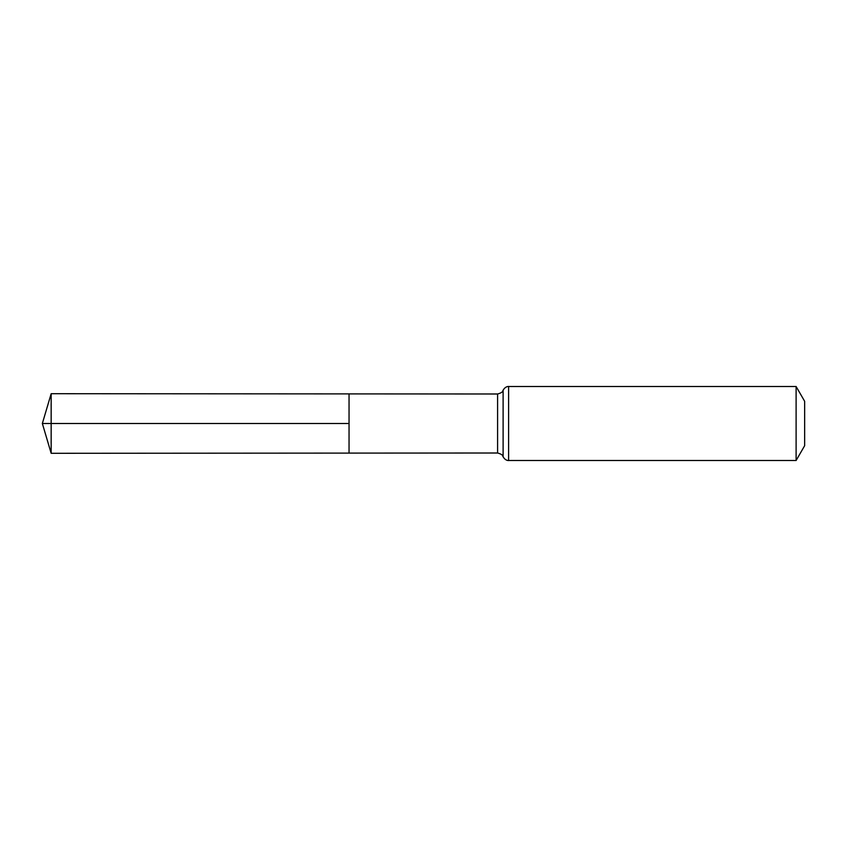 <?xml version="1.0" encoding="UTF-8"?>
<svg xmlns="http://www.w3.org/2000/svg" width="847" height="847" viewBox="0 0 847 847"><rect width="100%" height="100%" fill="white"/><g stroke="black" fill="none" stroke-linecap="round" stroke-linejoin="round"><path stroke-width="1.27" d="M349.049 423.5L349.049 393.897L51.159 393.707L51.159 453.293L349.049 453.103L349.049 393.897L497.591 393.993L497.591 453.007L349.049 453.103L349.049 423.5M796.106 386.497L796.106 460.503L804.65 445.702L804.65 401.298L796.106 386.497L508.613 386.497C509.142 386.497 505.638 385.798 503.107 390.245C502.451 390.541 503.954 392.267 497.591 393.993M51.159 453.293L42.35 423.5L349.049 423.5L51.159 423.5M796.106 460.503L508.613 460.503L508.613 386.497M508.613 460.503C509.142 460.503 505.638 461.202 503.107 456.755L503.107 390.245M503.107 456.755C502.451 456.459 503.954 454.733 497.591 453.007M42.35 423.5L51.159 393.707"/></g></svg>
